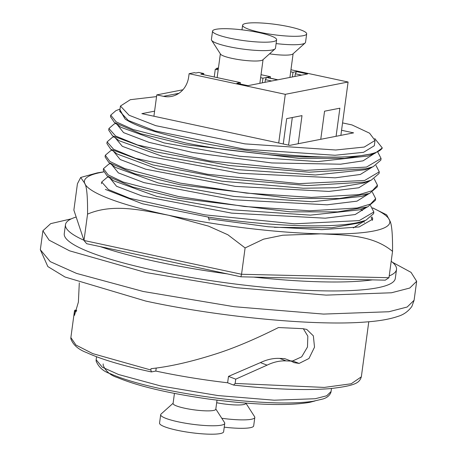 <?xml version="1.0" encoding="UTF-8"?>
<svg xmlns="http://www.w3.org/2000/svg" width="457" height="457" viewBox="0 0 457 457"><rect width="100%" height="100%" fill="white"/><g stroke="black" fill="none" stroke-linecap="round" stroke-linejoin="round"><path stroke-width="0.69" d="M115.678 123.43L114.141 124.018L108.932 128.497L115.632 136.037L137.551 144.978L209.306 160.887L305.082 170.398L366.508 167.068L381.069 158.465L377.79 152.061M381.075 158.465L380.852 160.127L373.163 166.702L366.354 168.719M366.28 168.736L309.126 172.192L228.866 165.457L155.5 151.758L112.576 135.866L108.709 130.148L108.926 128.491M113.867 136.814L112.331 137.403L107.121 141.876L113.61 149.29L135.672 158.339L207.341 174.248L299.158 183.634L364.697 180.452L379.259 171.849L375.985 165.445M379.036 173.517L371.324 180.104L364.469 182.126L307.607 185.582L227.546 178.91L153.021 164.977L110.783 149.256L106.892 143.538L107.115 141.876M112.056 150.199L110.583 150.764L105.316 155.249L109.909 161.475L124.841 168.61L180.287 183.137L246.5 193.128L311.446 197.401L359.031 194.625L372.364 190.66L377.453 185.228L374.186 178.824M377.453 185.228L377.231 186.902L369.502 193.488L339.477 198.498L292.017 198.458L180.058 184.805L134.729 173.723L108.983 162.646L105.087 156.917L105.31 155.249M110.246 163.577L108.783 164.137L103.505 168.633L108.103 174.86L123.03 181.995L178.476 196.521L244.689 206.513L309.64 210.786L357.22 208.009L370.553 204.045L375.643 198.612L372.375 192.208M375.648 198.612L375.42 200.28L367.714 206.861L337.706 211.877L290.241 211.842L178.247 198.189L132.896 187.096L107.155 176.014L103.276 170.301L103.499 168.633M108.435 176.962L106.944 177.533L101.688 182.012L108.44 189.592L129.714 198.304L204.925 214.864L294.479 223.81L359.265 220.6L373.837 211.997L370.564 205.587M373.837 211.997L373.609 213.665L365.891 220.251L359.042 222.273C332.662 228.728 267.099 226.181 208.186 217.069L142.413 203.765L105.361 189.409M185.713 142.99C197.235 145.303 210.443 147.52 225.335 149.645L266.859 154.489C278.901 155.551 286.111 156.14 303.728 156.905L335.644 157.122C363.498 156.705 379.053 153.655 382.309 147.971L374.94 153.329L344.727 158.351L299.181 158.385L185.485 144.658L140.533 133.69L114.421 122.505L110.514 116.764L110.737 115.113L116.147 121.865L133.187 129.531L185.713 142.99M392.397 262.238L411.037 272.355L416.664 281.301L409.746 288.047L391.472 292.771L326.109 295.113L236.812 287.75L145.766 272.503L69.59 250.83L49.128 240.171L42.901 230.768L50.698 223.633L71.361 218.834M76.667 310.343L74.937 310.132L74.405 311.52L74.485 315.301L78.387 302.106L79.301 282.843M74.457 311.217L74.405 311.52L76.25 311.748M291.166 361.104L284.705 358.631L279.638 358.408C273.406 358.099 267.002 359.499 260.421 362.607L228.494 376.385L227.632 382.783L233.561 385.051L235.149 383.44L235.732 379.15L267.082 365.154C273.566 362.024 279.913 360.602 286.128 360.893L291.166 361.104L294.005 362.63L299.124 363.424L308.978 358.482L314.513 347.166L313.365 335.866L306.756 329.434L302.791 328.669L278.479 327.543C253.903 339.848 232.282 348.88 213.596 354.638C190.032 362.07 169.164 366.748 150.993 368.685L150.81 369.993L151.49 371.912L155.808 371.067L156.22 368.039M233.561 385.051L233.778 385.102C273.137 389.37 305.202 390.552 329.96 388.639C357.014 385.588 359.425 382.4 361.338 376.831L351.21 383.771L324.293 387.416L235.149 383.44M303.317 328.692L307.835 336.163L307.47 347.034L301.694 356.82L292.674 360.956L290.663 360.91M279.638 358.408L286.128 360.893M260.421 362.607L267.082 365.154M228.494 376.385L235.732 379.15M227.632 382.783C202.411 379.813 178.476 375.905 155.808 371.067M150.81 369.993L92.788 353.627L75.931 345.035L70.869 337.563L70.824 338.671C72.966 344.812 78.284 349.479 86.796 352.678C101.351 359.356 122.859 365.766 151.318 371.912L151.49 371.912M74.571 310.6L76.53 310.84M115.941 110.64L110.743 115.113M371.324 180.104L363.766 182.994L336.015 187.718L303.271 188.233L222.011 181.206L157.185 168.862L117.306 154.06L110.783 149.262M370.621 180.372L358.785 187.776L328.863 191.432L235.349 186.376L145.777 169.227L120.197 159.522L113.467 151.233M365.194 220.52L353.307 227.94M358.602 223.045L331.828 227.78L274.314 227.323M367.005 207.135L355.163 214.544L325.235 218.195L231.722 213.139L142.144 195.99L116.569 186.285L109.846 177.996M360.156 209.757L310.394 215.138L232.23 209.797L156.665 196.401L113.673 180.818L107.155 176.014M368.816 193.751L356.974 201.16L327.046 204.81L233.527 199.755L143.949 182.606L118.38 172.9L111.657 164.617M369.502 193.494L361.944 196.384L312.171 201.754L234.035 196.413L158.499 183.023L115.501 167.445L108.983 162.646M115.273 137.848L122.31 146.314L149.799 156.488L239.497 173.277L335.198 177.824L360.305 174.477L372.438 166.982M119.294 140.802L162.378 156.317L237.594 169.638L315.41 174.985L365.269 169.724L373.163 166.702M117.083 124.464L123.561 132.616L148.982 142.344L192.745 152.501L271.761 162.955L340.608 164.2L363.081 160.835L374.243 153.598M120.974 127.326L164.034 142.898L239.565 156.271L317.661 161.607L367.959 156.003M382.309 147.971L374.757 138.54M119.883 110.188L125.195 119.134C134.781 125.218 151.273 132.302 197.43 142.081C243.592 151.535 297.747 157.271 335.644 157.122M120.442 106.047L119.728 111.314L128.354 120.511L155.043 130.93L244.232 149.142L335.061 155.271L363.561 152.312L374.312 145.737L375.026 140.465L364.269 147.045L335.769 150.005L244.946 143.869L155.757 125.664L129.068 115.244L120.448 106.047L130.331 99.689L156.557 96.61M119.94 109.749L125.195 119.134M342.561 122.904L351.981 124.927L369.564 133.187L375.026 140.465M154.592 111.154L141.859 113.65L289.755 145.377L353.609 132.861L341.562 130.279M288.584 145.126L292.314 117.518M176.471 94.736A24.787 22.085 78.9 0 1 176.151 94.708L176.756 94.588M216.561 68.938L216.647 68.293L218.172 68.619L215.293 69.184L218.189 69.807M214.236 76.987L215.293 69.184M336.078 136.3L339.877 108.195L324.561 111.194L320.763 139.299M298.198 143.727L301.997 115.621L286.682 118.62L283.254 143.984M216.647 68.293L218.446 67.939M182.909 89.772L156.791 94.896L163.469 96.33A24.787 22.085 -101.1 0 0 171.512 96.41A24.787 22.085 -101.1 0 0 188.695 76.799L189.112 73.691L194.322 72.669L195.847 72.994L198.726 72.429L203.788 73.514L203.622 74.714M340.876 135.358L348.091 82.014L285.294 94.325L278.713 143.007M294.965 76.445L295.325 73.777L296.507 71.6L293 72.286L292.371 76.953M270.241 78.147L270.435 76.707L266.837 77.416L277.907 79.786L307.572 73.971L296.507 71.6M301.643 75.137L295.325 73.777M265.003 82.317L265.368 79.649L266.551 77.473L262.946 78.176L262.318 82.843M271.687 81.009L265.368 79.649M240.193 83.997L240.382 82.597L236.88 83.288L247.945 85.659L277.616 79.844L266.551 77.473M270.435 76.707L261.027 74.691M260.621 77.679L262.946 78.176M240.382 82.597L200.789 74.103L203.788 73.514M189.112 73.691L285.294 94.325M348.091 82.014L290.949 69.755M290.675 71.789L293 72.286M156.791 94.896L153.906 116.232M217.024 400.161L215.79 409.261A21.553 3.49 -172.3 0 1 184.834 408.255A21.553 3.49 -172.3 0 1 173.077 403.485L174.443 393.403M215.824 409.026L224.558 422.599A32.327 5.238 -172.3 0 1 224.758 423.353A32.327 5.238 -172.3 0 1 178.321 421.845A32.327 5.238 -172.3 0 1 160.687 414.688A32.327 5.238 -172.3 0 1 161.087 414.019L173.106 403.251M224.758 423.353L223.622 431.779A32.327 5.238 -172.3 0 1 177.185 430.271A32.327 5.238 -172.3 0 1 159.55 423.119L160.687 414.688M212.551 31.11L211.408 39.542A32.327 5.238 7.7 0 0 211.614 40.29L220.514 54.132A21.553 3.49 7.7 0 0 232.133 58.399A21.553 3.49 7.7 0 0 262.832 59.85L275.085 48.87A32.327 5.238 7.7 0 0 275.485 48.202L276.622 39.77A32.327 5.238 7.7 0 0 258.988 32.618A32.327 5.238 7.7 0 0 212.551 31.11A32.327 5.238 7.7 0 0 230.185 38.262A32.327 5.238 7.7 0 0 276.622 39.77M211.614 40.29A32.327 5.238 7.7 0 0 229.043 46.694A32.327 5.238 7.7 0 0 275.085 48.87M245.877 403.131L254.612 416.71A32.327 5.238 -172.3 0 1 254.812 417.458L253.675 425.89A32.327 5.238 -172.3 0 1 224.244 427.169M254.812 417.458A32.327 5.238 -172.3 0 1 221.776 418.275M245.883 403.108L245.843 403.371A21.553 3.49 -172.3 0 1 216.675 402.731M289.041 26.729A32.327 5.238 7.7 0 0 242.604 25.221A32.327 5.238 7.7 0 0 260.239 32.373A32.327 5.238 7.7 0 0 306.676 33.881A32.327 5.238 7.7 0 0 289.041 26.729M276.108 43.586A32.327 5.238 7.7 0 0 305.139 42.981A32.327 5.238 7.7 0 0 305.539 42.312L306.676 33.881M269.55 53.835A21.553 3.49 7.7 0 0 292.886 53.96L305.139 42.981M76.17 217.029A167.028 27.049 7.7 0 0 65.471 224.695L64.26 233.653A167.028 27.049 7.7 0 0 155.369 270.618A167.028 27.049 7.7 0 0 395.305 278.41L396.516 269.453A167.028 27.049 7.7 0 0 391.198 261.273M65.471 224.695A167.028 27.049 7.7 0 0 83.917 240.251M100.312 246.631A167.028 27.049 7.7 0 0 156.58 261.661A167.028 27.049 7.7 0 0 227.255 273.869M253.681 277.096A167.028 27.049 7.7 0 0 372.466 279.867M389.215 275.931A167.028 27.049 7.7 0 0 396.516 269.453M364.309 222.393L363.601 221.131M320.963 233.841C345.658 235.155 372.592 234.778 392.54 251.373C392.7 233.704 391.723 223.376 389.61 220.383A154.095 24.958 -172.3 0 1 320.963 233.841A154.095 24.958 -172.3 0 1 168.467 215.218L208.529 226.129L227.843 234.755L245.106 247.928L263.575 239.16L282.746 235.224L320.963 233.841M168.467 215.218A154.095 24.958 -172.3 0 1 84.625 183.143C86.733 186.073 87.71 196.401 87.555 214.127C113.136 203.148 141.761 210.226 168.467 215.218M87.555 214.127L83.991 240.473L73.868 210.111L77.427 183.771L80.689 177.47L84.625 183.143A154.095 24.958 -172.3 0 1 103.505 171.981M372.678 207.998A154.095 24.958 -172.3 0 1 389.61 220.383L386.645 214.813L372.569 207.844M240.908 276.799L385.245 280.17L388.976 277.713L241.547 274.274L240.908 276.799L86.659 243.707L83.991 240.473L241.547 274.274L245.106 247.928M388.976 277.713L392.54 251.373M371.827 216.852A136.854 22.165 -172.3 0 1 372.746 219.154L359.145 226.94L321.859 229.66L268.168 226.758L208.718 218.749M372.466 220.4L371.095 217.486M362.47 210.631L360.602 209.592M160.801 385.988L218.029 395.573L274.154 400.201L315.244 398.733L326.726 395.762L331.079 391.518L330.782 392.752C329.394 395.773 326.755 397.858 322.853 399.007L313.279 401.246C303.951 402.68 291.675 403.223 276.451 402.88C239.005 401.726 200.452 397.002 160.801 388.701C139.031 383.977 122.322 379.024 110.674 373.837C103.568 371.598 98.706 367.331 96.101 361.024L96.141 359.756L102.277 367.177L118.574 374.517L160.801 385.988M143.201 291.469L76.57 273.417L50.264 261.644L40.336 249.733L47.836 266.562L65.008 277.005L145.743 301.066C218.652 316.941 315.17 326.207 366.068 321.974C379.299 321.025 389.901 319.163 397.876 316.398C403.52 314.782 408.181 311.468 411.871 306.453L414.099 300.266L407.181 307.013L388.907 311.743L323.545 314.085L234.247 306.716L143.201 291.469M292.674 360.956L299.124 363.424M74.36 315.204L74.651 315.244M209.203 220.28L208.186 217.069M178.933 93.297L163.469 96.33M103.191 363.926L103.156 365.2C105.698 371.295 110.531 375.443 117.649 377.648C138.18 386.205 168.622 393.357 208.98 399.104C254.018 405.011 287.567 406.096 309.64 402.36L314.982 400.966M379.264 171.849L379.042 173.517M101.688 182.012L101.465 183.685M42.901 230.768L40.336 249.733M74.434 311.217L70.869 337.563M368.782 321.757L361.338 376.831M96.553 356.74L96.141 359.756M331.485 388.507L331.079 391.518M416.664 281.301L414.099 300.266M365.891 220.251L358.334 223.147M367.719 206.867L360.162 209.757M112.576 135.866L119.1 140.665M120.945 127.309L114.421 122.51M367.377 156.225L374.94 153.329M115.958 110.634L120.031 109.074M217.138 77.61L220.348 53.869M259.862 83.328L263.061 59.644M242.604 25.221L241.982 29.831M293.114 53.749L289.915 77.433M80.786 177.436L97.135 172.917L103.459 171.861"/></g></svg>
